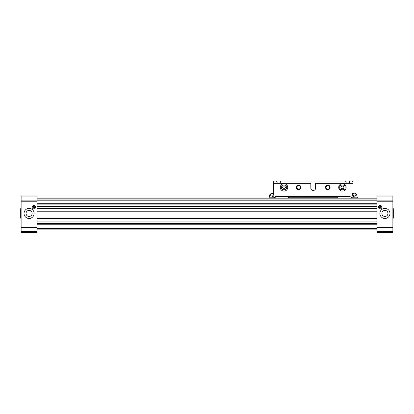 <?xml version="1.0" encoding="UTF-8"?>
<svg xmlns="http://www.w3.org/2000/svg" width="414" height="414" viewBox="0 0 414 414"><rect width="100%" height="100%" fill="white"/><g stroke="black" fill="none" stroke-linecap="round" stroke-linejoin="round"><path stroke-width="0.62" d="M37.048 203.295L376.952 203.295M337.912 196.966L337.912 198.027L37.048 198.027L288.522 198.027L288.522 196.966M37.048 229.894L376.952 229.894M376.952 228.305L37.048 228.305M37.048 221.117L376.952 221.117M376.952 218.276L37.048 218.276M37.048 211.238L376.952 211.238M376.952 208.397L37.048 208.397M37.048 204.092L376.952 204.092M37.048 224.212L376.952 224.212M29.084 208.387A5.046 5.046 0 0 0 24.038 213.433A5.046 5.046 0 0 0 29.084 218.473A5.046 5.046 0 0 0 34.129 213.433A5.046 5.046 0 0 0 29.084 208.387M32.163 207.166A1.697 1.697 0 0 0 33.865 208.863A1.697 1.697 0 0 0 35.563 207.166A1.697 1.697 0 0 0 33.865 205.463A1.697 1.697 0 0 0 32.163 207.166M29.084 216.47A3.038 3.038 0 0 1 26.046 213.433A3.038 3.038 0 0 1 29.084 210.39A3.038 3.038 0 0 1 32.121 213.433A3.038 3.038 0 0 1 29.084 216.47M21.119 231.566L21.119 232.549L37.048 232.549L37.048 231.566L21.119 231.566L21.119 227.591L37.048 227.591L37.048 231.566M21.119 196.888L37.048 196.888L37.048 195.905L21.119 195.905L21.119 227.591M37.048 196.888L37.048 227.591M34.528 207.549L33.865 207.931L33.198 207.549L33.198 206.777L33.865 206.395L34.528 206.777L34.528 207.549M384.916 218.473A5.046 5.046 0 0 0 389.962 213.433A5.046 5.046 0 0 0 384.916 208.387A5.046 5.046 0 0 0 379.871 213.433A5.046 5.046 0 0 0 384.916 218.473M378.437 207.166A1.697 1.697 0 0 0 380.135 208.863A1.697 1.697 0 0 0 381.837 207.166A1.697 1.697 0 0 0 380.135 205.463A1.697 1.697 0 0 0 378.437 207.166M384.916 210.39A3.038 3.038 0 0 1 387.954 213.433A3.038 3.038 0 0 1 384.916 216.47A3.038 3.038 0 0 1 381.879 213.433A3.038 3.038 0 0 1 384.916 210.39M392.881 196.888L392.881 195.905L376.952 195.905L376.952 196.888L392.881 196.888L392.881 200.862L376.952 200.862L376.952 196.888M392.881 231.566L376.952 231.566L376.952 232.549L392.881 232.549L392.881 200.862M376.952 231.566L376.952 200.862M380.802 207.549L380.802 206.777L380.135 206.395L379.472 206.777L379.472 207.549L380.135 207.931L380.802 207.549M392.881 208.651L393.3 208.651L393.3 218.209L392.881 218.209M380.135 232.549L380.135 232.968L389.698 232.968L389.698 232.549M21.119 208.651L20.7 208.651L20.7 218.209L21.119 218.209M33.865 232.549L33.865 232.968L24.302 232.968L24.302 232.549M350.125 196.702L350.192 196.433L350.125 196.702L276.314 196.702A0.533 0.533 0 0 0 276.397 196.805L350.042 196.805A0.533 0.533 0 0 0 350.125 196.702M276.397 196.805L349.664 196.966M330.108 187.407A2.282 2.282 0 0 1 327.826 189.69A2.282 2.282 0 0 1 325.539 187.407A2.282 2.282 0 0 1 327.826 185.12A2.282 2.282 0 0 1 330.108 187.407M300.895 187.407A2.282 2.282 0 0 1 298.613 189.69A2.282 2.282 0 0 1 296.331 187.407A2.282 2.282 0 0 1 298.613 185.12A2.282 2.282 0 0 1 300.895 187.407M276.314 196.702L276.257 196.319L276.314 196.702M350.135 196.019L350.192 196.433M276.309 195.853L276.257 196.319L276.309 195.853M352.464 193.736A0.533 0.533 0 0 0 353.049 193.209L353.049 183.159L315.608 183.159L315.608 188.096A2.391 2.391 0 0 1 313.217 190.487A2.391 2.391 0 0 1 310.831 188.096L310.831 183.159L273.385 183.159L273.385 193.209A0.533 0.533 0 0 0 273.97 193.736M273.385 184.22L273.385 193.188M271.356 195.894A1.459 1.459 0 0 1 270.466 194.575L269.876 194.575L269.038 197.814L275.051 197.763L275.186 197.519L271.17 195.796A1.418 1.418 0 0 1 271.926 193.188A1.418 1.418 0 0 1 272.681 195.796A1.418 1.418 0 0 1 271.47 195.941A1.418 1.418 0 0 0 271.926 196.019A1.418 1.418 0 0 1 271.47 195.941M352.599 193.731L352.599 196.019L354.513 196.019A1.418 1.418 0 0 0 354.969 195.941A1.418 1.418 0 0 1 353.095 194.601A1.418 1.418 0 0 1 354.513 193.188A1.418 1.418 0 0 1 355.269 195.796L354.969 195.941A1.418 1.418 0 0 1 353.095 194.601A1.418 1.418 0 0 1 354.513 193.188A1.418 1.418 0 0 1 355.269 195.796M273.344 194.601A1.418 1.418 0 0 1 271.926 196.019A1.418 1.418 0 0 0 273.344 194.601A1.418 1.418 0 0 0 271.926 193.188A1.418 1.418 0 0 0 270.513 194.601A1.418 1.418 0 0 1 271.926 193.188A1.418 1.418 0 0 0 270.513 194.601M300.74 187.407A2.127 2.127 0 0 1 298.613 189.529A2.127 2.127 0 0 1 296.491 187.407A2.127 2.127 0 0 1 298.613 185.281A2.127 2.127 0 0 1 300.74 187.407M296.848 187.407A1.765 1.765 0 0 0 298.613 189.172A1.765 1.765 0 0 0 300.378 187.407A1.765 1.765 0 0 0 298.613 185.643A1.765 1.765 0 0 0 296.848 187.407M329.948 187.407A2.127 2.127 0 0 1 327.826 189.529A2.127 2.127 0 0 1 325.699 187.407A2.127 2.127 0 0 1 327.826 185.281A2.127 2.127 0 0 1 329.948 187.407M326.056 187.407A1.765 1.765 0 0 0 327.826 189.172A1.765 1.765 0 0 0 329.591 187.407A1.765 1.765 0 0 0 327.826 185.643A1.765 1.765 0 0 0 326.056 187.407M275.186 197.519L275.512 196.019M351.248 197.519L355.083 195.894A1.459 1.459 0 0 0 355.973 194.575L356.557 194.575L357.401 197.814L351.388 197.763L350.927 196.019M277.106 183.159L277.106 181.829L276.309 181.032L274.182 181.032L273.385 181.829L273.385 183.159M353.049 183.159L353.049 181.829L352.252 181.032L350.13 181.032L349.333 181.829L349.333 183.159M346.145 183.159L346.145 181.829L345.348 181.032L281.085 181.032L280.288 181.829L280.288 183.159M280.288 187.407A3.716 3.716 0 0 1 284.009 183.687A3.716 3.716 0 0 1 287.725 187.407A3.716 3.716 0 0 1 284.009 191.123A3.716 3.716 0 0 1 280.288 187.407A3.716 3.716 0 0 0 284.009 191.123A3.716 3.716 0 0 0 287.725 187.407M282.477 187.407L283.243 188.732L284.775 188.732L285.541 187.407L284.775 186.077L283.243 186.077L282.477 187.407M338.709 187.407A3.716 3.716 0 0 1 342.43 183.687A3.716 3.716 0 0 1 346.145 187.407A3.716 3.716 0 0 1 342.43 191.123A3.716 3.716 0 0 1 338.709 187.407A3.716 3.716 0 0 0 342.43 191.123A3.716 3.716 0 0 0 346.145 187.407M340.898 187.407L341.664 188.732L343.196 188.732L343.962 187.407L343.196 186.077L341.664 186.077L340.898 187.407M376.952 199.962L37.048 199.962M37.048 198.171L376.952 198.171M376.952 228.833L37.048 228.833M376.952 223.679L37.048 223.679M376.952 221.009L37.048 221.009M37.048 218.38L376.952 218.38M376.952 211.135L37.048 211.135M37.048 208.506L376.952 208.506M37.048 206.969L376.952 206.969M376.952 206.591L37.048 206.591M37.048 200.795L376.952 200.795M37.048 227.25L21.119 227.25M21.119 201.204L37.048 201.204M37.048 200.862L21.119 200.862M376.952 201.204L392.881 201.204M392.881 227.25L376.952 227.25M376.952 227.591L392.881 227.591M288.522 197.763L337.912 197.763M353.049 183.319L315.608 183.319M310.831 183.319L273.385 183.319M352.599 193.188L354.513 193.188A1.418 1.418 0 0 1 355.926 194.601M271.926 196.019L273.84 196.019L273.84 193.731M354.513 196.019A1.418 1.418 0 0 1 353.095 194.601M281.354 187.407C280.407 184.256 287.606 184.256 286.664 187.407C287.606 190.559 280.407 190.559 281.354 187.407M339.775 187.407C338.828 184.256 346.026 184.256 345.085 187.407C346.026 190.559 338.828 190.559 339.775 187.407M273.84 193.188L271.926 193.188M273.84 196.019L352.599 196.019"/></g></svg>

